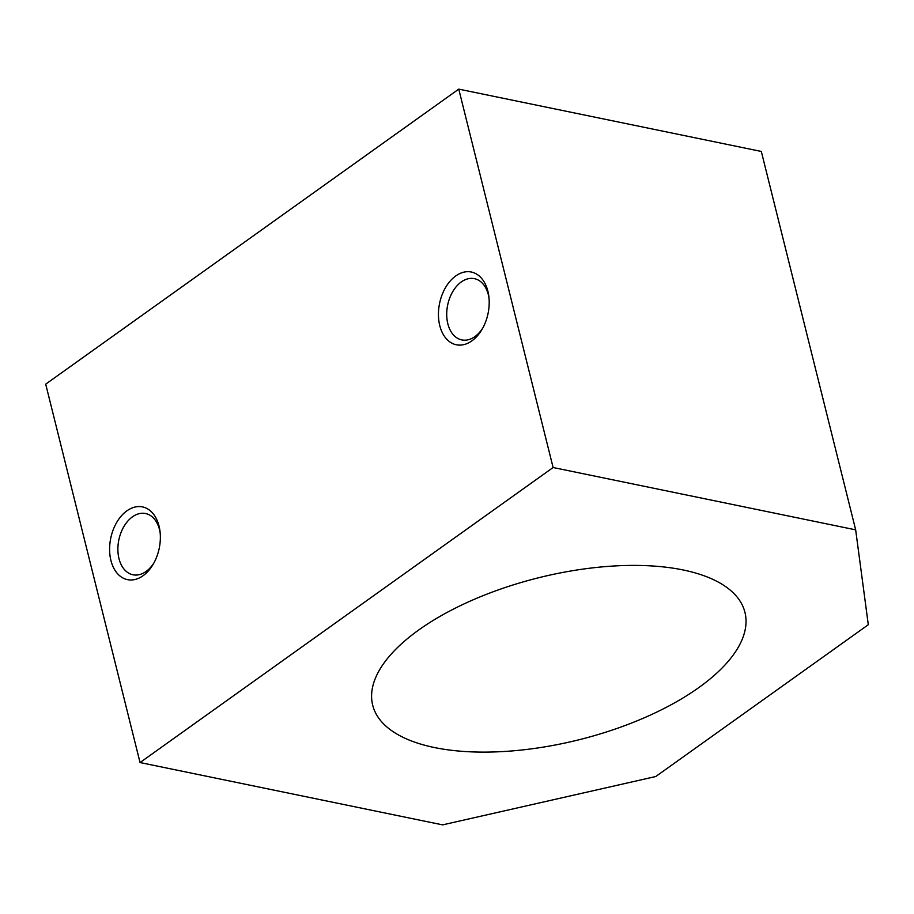<?xml version="1.0" encoding="UTF-8"?>
<svg xmlns="http://www.w3.org/2000/svg" width="914" height="914" viewBox="0 0 914 914"><rect width="100%" height="100%" fill="white"/><g stroke="black" fill="none" stroke-linecap="round" stroke-linejoin="round"><path stroke-width="1.37" d="M655.761 776.523L868.3 624.719L855.664 529.846L553.107 467.522L458.759 89.126L45.7 384.154L140.048 762.55L442.604 824.874L655.761 776.523M855.664 529.846L761.316 151.45L458.759 89.126M434.493 747.549A191.826 83.494 166 0 0 644.667 717.627A191.826 83.494 166 0 0 744.944 612.346A191.826 83.494 166 0 0 538.62 577.751A191.826 83.494 166 0 0 372.684 705.162A191.826 83.494 166 0 0 434.493 747.549M553.107 467.522L140.048 762.55M126.897 510.835A37.131 24.758 -78.4 0 0 113.565 567.743A37.131 24.758 -78.4 0 0 153.346 563.961A37.131 24.758 -78.4 0 0 160.03 531.537A37.131 24.758 -78.4 0 0 126.897 510.835M455.732 275.959A37.131 24.758 -78.4 0 0 442.41 332.867A37.131 24.758 -78.4 0 0 482.192 329.086A37.131 24.758 -78.4 0 0 488.876 296.662A37.131 24.758 -78.4 0 0 455.732 275.959M489.024 298.09A31.27 20.851 -78.4 0 0 474.412 278.656A31.27 20.851 -78.4 0 0 461.284 281.958A31.27 20.851 -78.4 0 0 446.718 314.667A31.27 20.851 -78.4 0 0 461.787 339.905A31.27 20.851 -78.4 0 0 482.9 327.818M160.178 532.965A31.27 20.851 -78.4 0 0 145.566 513.531A31.27 20.851 -78.4 0 0 132.45 516.844A31.27 20.851 -78.4 0 0 117.883 549.543A31.27 20.851 -78.4 0 0 132.953 574.78A31.27 20.851 -78.4 0 0 154.055 562.693"/></g></svg>
